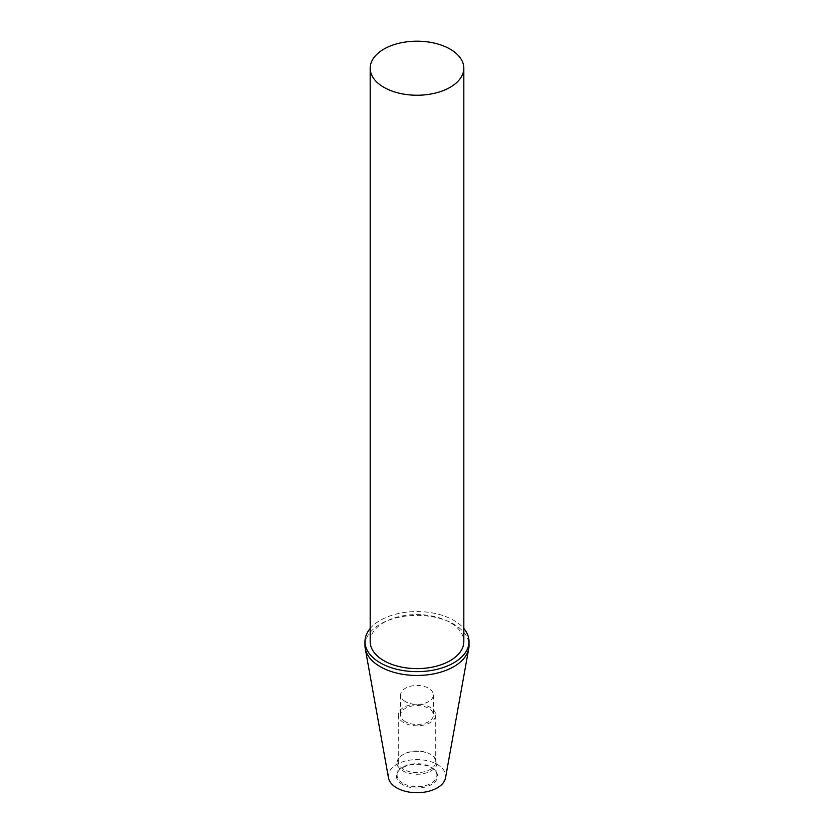 <?xml version="1.0" encoding="UTF-8"?>
<svg xmlns="http://www.w3.org/2000/svg" width="834" height="834" viewBox="0 0 834 834"><rect width="100%" height="100%" fill="white"/><g stroke="black" fill="none" stroke-linecap="round" stroke-linejoin="round"><path stroke-width="0.63" stroke-dasharray="4.17 3.13" d="M370.181 641.596A46.819 27.032 180 0 1 399.079 616.628A46.819 27.032 180 0 1 450.099 622.487A46.819 27.032 180 0 1 463.819 641.596M370.181 628.502A52.021 30.034 180 0 1 453.79 620.36A52.021 30.034 180 0 1 463.819 628.502M364.979 645.422A52.021 30.034 180 0 1 397.088 617.671A52.021 30.034 180 0 1 453.79 624.176A52.021 30.034 180 0 1 469.021 645.422M405.418 701.613A16.388 9.455 180 0 1 400.612 694.92A16.388 9.455 180 0 1 410.735 686.184A16.388 9.455 180 0 1 428.582 688.227A16.388 9.455 180 0 1 433.388 694.92A16.388 9.455 180 0 1 423.265 703.667A16.388 9.455 180 0 1 405.418 701.613M405.418 721.681A16.388 9.455 180 0 1 400.612 714.988A16.388 9.455 180 0 1 410.735 706.252A16.388 9.455 180 0 1 428.582 708.306A16.388 9.455 180 0 1 433.388 714.988A16.388 9.455 180 0 1 423.265 723.735A16.388 9.455 180 0 1 405.418 721.681M403.76 769.459A18.723 10.811 180 0 1 398.277 761.817A18.723 10.811 180 0 1 403.76 754.176A18.723 10.811 180 0 1 430.24 754.176L431.074 754.645A19.901 11.488 180 0 1 436.901 762.776A19.901 11.488 180 0 1 424.61 773.389A19.901 11.488 180 0 1 402.926 770.897A19.901 11.488 180 0 1 397.099 762.776A19.901 11.488 180 0 1 402.926 754.645A19.901 11.488 180 0 1 431.074 754.645L430.24 754.176A18.723 10.811 180 0 1 435.723 761.817A18.723 10.811 180 0 1 424.162 771.804A18.723 10.811 180 0 1 403.76 769.459M403.76 722.64A18.723 10.811 180 0 1 398.277 714.988A18.723 10.811 180 0 1 409.838 705.001A18.723 10.811 180 0 1 430.24 707.347A18.723 10.811 180 0 1 435.723 714.988A18.723 10.811 180 0 1 424.162 724.975A18.723 10.811 180 0 1 403.76 722.64M402.926 783.314A19.901 11.488 180 0 1 397.099 775.193A19.901 11.488 180 0 1 398.84 770.501A19.901 11.488 180 0 1 431.074 767.071A19.901 11.488 180 0 1 435.16 770.501A19.901 11.488 180 0 1 436.901 775.193A19.901 11.488 180 0 1 424.61 785.805A19.901 11.488 180 0 1 402.926 783.314M402.457 784.554A20.569 11.874 180 0 1 398.225 771.304A20.569 11.874 180 0 1 431.543 767.749A20.569 11.874 180 0 1 435.775 771.304A20.569 11.874 180 0 1 428.666 785.93A20.569 11.874 180 0 1 402.457 784.554M388.477 777.861A28.679 16.555 180 0 1 404.678 761.202A28.679 16.555 180 0 1 437.277 764.444A28.679 16.555 180 0 1 445.523 777.861M400.612 694.92L400.612 714.988M398.277 714.988L398.277 761.817M403.76 754.176L402.926 754.645M397.099 762.776L397.099 775.193M398.84 770.501L398.225 771.304M435.16 770.501L435.775 771.304M436.901 762.776L436.901 775.193M435.723 714.988L435.723 761.817M433.388 694.92L433.388 714.988"/><path stroke-width="1.25" d="M450.099 49.102A46.819 27.032 180 0 1 463.819 68.211A46.819 27.032 180 0 1 434.921 93.179A46.819 27.032 180 0 1 383.901 87.32A46.819 27.032 180 0 1 370.181 68.211A46.819 27.032 180 0 1 399.079 43.243A46.819 27.032 180 0 1 450.099 49.102M463.819 68.211L463.819 641.596A46.819 27.032 180 0 1 434.921 666.564A46.819 27.032 180 0 1 383.901 660.705A46.819 27.032 180 0 1 370.181 641.596L370.181 68.211M463.819 628.502A52.021 30.034 180 0 1 469.021 641.596A52.021 30.034 180 0 1 436.912 669.348A52.021 30.034 180 0 1 380.21 662.832A52.021 30.034 180 0 1 364.979 641.596A52.021 30.034 180 0 1 370.181 628.502M469.021 641.596L469.021 645.422A52.021 30.034 180 0 1 468.75 648.518A52.021 30.034 180 0 1 434.399 673.726A52.021 30.034 180 0 1 380.21 666.658A52.021 30.034 180 0 1 365.25 648.518A52.021 30.034 180 0 1 364.979 645.422L364.979 641.596M468.75 648.518L445.523 777.861A28.679 16.555 180 0 1 426.591 791.758A28.679 16.555 180 0 1 396.723 787.859A28.679 16.555 180 0 1 388.477 777.861L365.25 648.518"/></g></svg>
